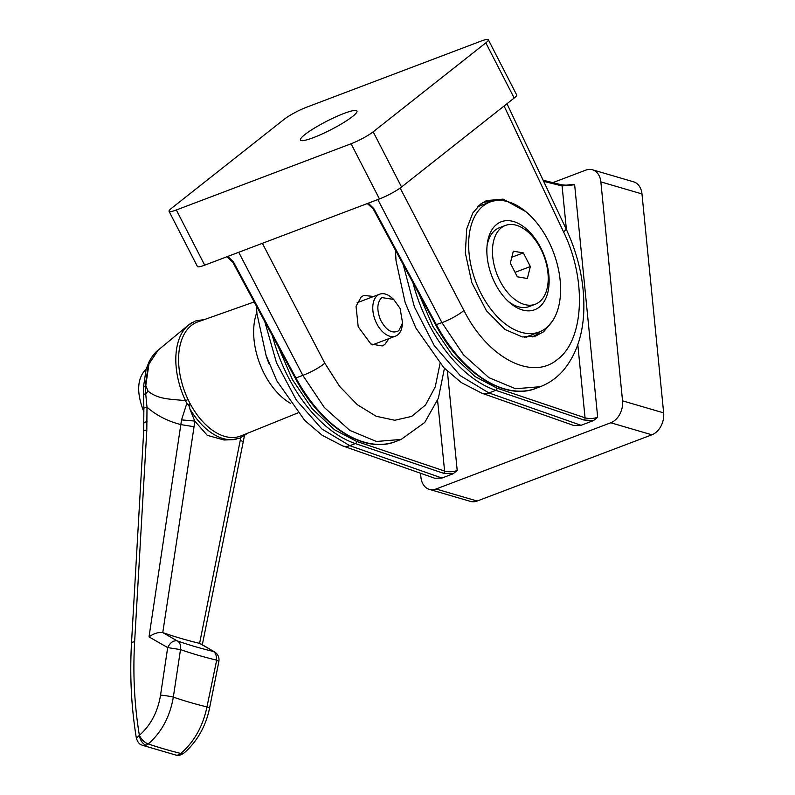 <?xml version="1.0" encoding="UTF-8"?>
<svg xmlns="http://www.w3.org/2000/svg" width="795" height="795" viewBox="0 0 795 795"><rect width="100%" height="100%" fill="white"/><g stroke="black" fill="none" stroke-linecap="round" stroke-linejoin="round"><path stroke-width="1.19" d="M483.966 204.345L478.471 205.885M352.523 116.517A31.77 4.73 152.8 0 1 321.806 134.126A31.77 4.73 152.8 0 1 300.45 140.089A31.77 4.73 152.8 0 1 304.882 134.574A31.77 4.73 152.8 0 1 335.728 116.895A31.77 4.73 152.8 0 1 356.965 111.042A31.77 4.73 152.8 0 1 352.523 116.517M525.853 211.639L503.126 199.128L486.46 200.569L480.468 204.156L472.747 213.08L466.695 228.96L465.343 253.019L471.862 282.752L486.47 310.775L505.054 329.508L522.365 336.951L535.691 336.056L543.76 331.684L552.426 321.11M373.63 296.485L363.832 295.412L361.218 296.903L356.041 306.333L358.207 326.755L370.877 343.987L382.206 345.964L384.82 344.474L388.944 338.61M377.834 199.555L441.931 322.631L463.445 354.779L488.945 377.685L515.558 388.745L540.252 386.708L536.009 388.328A121.009 72.325 -110.8 0 1 436.395 324.718L373.879 208.697L368.304 203.162M238.719 252.283L302.816 375.349L324.33 407.507L349.83 430.413L376.442 441.473L401.137 439.436L395.542 441.563C364.259 454.352 320.435 426.13 295.203 378.072L295.939 377.963A121.009 72.325 69.2 0 0 395.542 441.563M351.082 143.756A17.927 2.673 -27.2 0 0 373.183 131.821L485.825 42.85A17.927 2.673 -27.2 0 0 488.329 39.75A17.927 2.673 -27.2 0 0 481.055 41.102L306.314 107.325A17.927 2.673 -27.2 0 0 284.213 119.27L171.571 208.23A17.927 2.673 -27.2 0 0 169.067 211.331A17.927 2.673 -27.2 0 0 176.341 209.979L351.082 143.756L379.444 198.949A17.927 2.673 -27.2 0 0 401.545 187.004L373.183 131.821M485.825 42.85L514.186 98.033L401.545 187.004M379.444 198.949L204.703 265.172L176.341 209.979M169.067 211.331L197.428 266.524A17.927 2.673 -27.2 0 0 204.703 265.172M514.186 98.033A17.927 2.673 -27.2 0 0 516.69 94.933L488.329 39.75M440.023 363.593L435.243 386.897L425.544 404.963L411.701 416.391L394.807 420.267L376.204 416.272L357.353 404.725L339.753 386.559L324.797 363.196A17.927 3.299 -27.5 0 1 302.816 375.349L295.939 377.963L233.422 261.933L227.847 256.407M526.111 337.348L533.207 334.268M452.991 473.84L457.214 470.541C452.782 471.972 448.579 472.141 444.594 471.047A1.789 1.292 108.6 0 1 443.381 473.234L452.991 473.84L441.921 478.034L349.81 445.677L321.886 428.992L296.376 400.143L276.511 362.798L264.805 321.667M581.036 425.305L593.448 420.605L597.681 417.305C593.249 418.727 589.035 418.895 585.05 417.812L497.014 388.159A1.789 1.292 108.6 0 1 495.802 390.345L488.925 392.949A17.927 13.088 109.4 0 1 481.691 393.137L573.851 425.514L581.036 425.305L488.925 392.949L460.295 375.657L434.299 345.666L414.404 306.95L403.244 264.675M552.813 182.631L585.746 170.15A17.927 13.098 106.3 0 1 592.454 169.782L633.565 181.817A17.927 13.098 106.3 0 1 641.972 193.93L663.656 412.873A17.927 13.098 106.3 0 1 651.88 434.805L477.149 501.029A17.927 13.098 106.3 0 1 470.441 501.397L429.33 489.362A17.927 13.098 106.3 0 1 420.923 477.248L420.535 473.254M477.149 501.029L436.038 488.995A17.927 13.098 106.3 0 1 429.33 489.362M436.038 488.995L610.769 422.771L651.88 434.805M663.656 412.873L622.545 400.839A17.927 13.098 106.3 0 1 610.769 422.771M622.545 400.839L600.861 181.896L641.972 193.93M592.454 169.782A17.927 13.098 106.3 0 1 600.861 181.896M272.447 335.848A121.009 72.325 69.2 0 0 355.345 443.58L349.81 445.677A17.927 13.088 109.4 0 1 342.575 445.866L434.736 478.242L441.921 478.034M597.681 417.305L574.646 184.788L570.919 184.599C567.322 184.897 567.63 185.603 561.171 184.708L543.114 180.217M412.913 282.613A121.009 72.325 -110.8 0 0 495.802 390.345L583.838 419.989L593.448 420.605M546.026 328.116A69.473 41.519 69.2 0 0 550.985 246.311A69.473 41.519 69.2 0 0 489.998 202.049A69.473 41.519 69.2 0 0 483.221 205.915A69.473 41.519 69.2 0 0 478.262 287.72A69.473 41.519 69.2 0 0 539.249 331.972A69.473 41.519 69.2 0 0 546.026 328.116M489.998 202.049L479.246 206.124A69.473 41.519 69.2 0 0 477.467 206.889M539.258 307.128A47.064 28.123 -110.8 0 1 509.496 302.507A47.064 28.123 -110.8 0 1 487.265 243.836A47.064 28.123 -110.8 0 1 496.716 224.349A47.064 28.123 -110.8 0 1 540.729 247.772A47.064 28.123 -110.8 0 1 539.258 307.128M524.372 337.219A69.473 41.519 69.2 0 0 528.496 336.047L539.249 331.972M505.401 225.452A42.135 25.182 -110.8 0 1 542.389 252.293A42.135 25.182 -110.8 0 1 539.378 301.901A42.135 25.182 -110.8 0 1 535.264 304.247A42.135 25.182 -110.8 0 1 498.286 277.405A42.135 25.182 -110.8 0 1 501.297 227.797A42.135 25.182 -110.8 0 1 505.401 225.452L499.359 227.748A42.135 25.182 69.2 0 0 495.245 230.083A42.135 25.182 69.2 0 0 487.057 245.754M508.065 301.206A42.135 25.182 69.2 0 0 529.222 306.542L535.264 304.247M530.344 266.544L527.353 278.508L517.346 276.809L510.33 263.155L513.322 251.19L523.329 252.889L530.344 266.544L515.051 272.337M511.801 257.252L523.329 252.889M254.171 301.941L197.756 321.925A60.957 36.431 69.2 0 0 191.366 325.483A60.957 36.431 69.2 0 0 178.984 367.399A60.957 36.431 69.2 0 0 188.047 399.507L185.533 400.7L186.815 403.453L181.538 419.889L194.755 421.052L207.286 435.342L224.011 439.993L231.981 439.724A62.596 37.405 69.2 0 0 236.055 439.238M188.047 399.507L189.598 402.668L189.747 408.65L194.755 421.052L194.06 426.716L181.071 424.639C167.834 421.271 156.476 415.457 146.995 407.189L145.724 393.893A8.964 1.043 178 0 0 143.557 394.648L143.438 387.125A8.964 1.52 0.8 0 1 145.127 386.261L148.427 364.816L158.205 350.088L149.003 363.732L145.783 385.515L148.009 391.07C158.513 399.835 171.422 398.971 185.533 400.7A62.586 37.405 69.2 0 1 176.222 367.727A62.586 37.405 69.2 0 1 188.504 325.026L195.371 321.011L204.713 319.461M189.071 401.604L189.071 401.604A60.957 36.431 69.2 0 0 240.964 435.918L297.926 412.893M402.578 322.899L402.23 325.592A22.409 13.396 -110.8 0 1 397.739 334.864A22.409 13.396 -110.8 0 1 395.542 336.116A22.409 13.396 -110.8 0 1 375.876 321.836A22.409 13.396 -110.8 0 1 377.476 295.442A22.409 13.396 -110.8 0 1 379.662 294.2A22.409 13.396 -110.8 0 1 391.647 297.648L393.684 299.427L400.094 308.42L402.578 322.899L398.802 330.69C392.283 334.148 386.181 330.531 380.487 319.848C376.601 309.871 377.029 302.448 381.779 297.578L393.684 299.437M146.201 368.95L146.151 368.989C137.098 378.261 136.273 392.402 143.686 411.413L143.855 411.8M180.902 753.501L183.655 753.263C180.286 755.389 177.653 755.975 175.765 755.041A8.964 6.231 104.1 0 0 178.786 754.773A8.964 6.231 104.1 0 0 180.793 753.471L180.902 753.501M181.538 419.889L149.013 636.894L167.685 647.587L160.55 695.108A8.964 0.696 8.5 0 1 173.33 697.106A397.162 131.036 -5.7 0 0 206.948 706.944A8.964 1.163 11.3 0 1 209.512 708.315L218.873 661.44L216.677 660.198L206.948 706.944C202.894 726.342 194.179 741.854 180.793 753.471A435.908 143.825 174.3 0 1 148.277 743.951C161.643 732.215 169.991 716.593 173.33 697.106L180.505 649.594L167.685 647.587C170.18 642.598 173.33 640.353 177.116 640.84L162.766 632.591L194.06 426.716M240.766 437.787L199.595 643.374L214.61 651.96L200.906 643.92M148.168 743.921L148.277 743.951A8.964 6.847 -71.2 0 1 146.051 745.193A8.964 6.847 108.8 0 1 142.335 745.263C141.281 744.527 138.777 745.134 136.372 738.227L139.373 735.365C141.56 739.668 144.491 742.52 148.168 743.921M199.724 643.413L200.757 643.831M136.372 738.227C131.284 707.272 129.674 675.432 131.523 642.728L143.706 430.989L143.865 408.541A8.964 1.809 0.3 0 1 146.995 407.189L146.817 430.115L134.633 641.833C132.815 673.902 134.395 705.076 139.373 735.365A8.964 5.356 -110.8 0 0 146.051 745.193M149.013 636.894C153.723 633.496 158.304 632.055 162.766 632.591M240.229 440.231L243.051 441.672M243.856 436.177A8.964 1.749 16 0 1 244.214 436.892L202.318 644.755M199.595 643.374A400.61 132.179 -5.7 0 1 162.876 632.631M244.214 436.892A8.964 1.749 16 0 1 244.204 436.892L244.671 435.65M148.009 391.07A44.818 21.952 155 0 1 145.724 393.893L145.127 386.261A44.818 12.422 -3.9 0 0 145.793 385.953M247.811 433.146L239.782 438.184L231.981 439.724A62.596 37.405 69.2 0 1 189.747 408.65L188.842 405.341L186.815 403.453M188.842 405.341L189.598 402.668M269.505 364.686A44.818 26.782 -110.8 0 1 265.987 355.176M290.493 403.323A59.237 35.397 -110.8 0 1 256.835 312.425M532.561 336.881A71.769 42.89 69.2 0 0 537.609 333.721A71.769 42.89 69.2 0 0 539.885 331.724M490.644 201.821A71.769 42.89 69.2 0 0 482.704 202.556M504.09 106.013L563.506 231.802C586.978 279.631 584.136 340.002 557.514 359.41C532.054 381.143 487.762 357.989 463.912 310.467A17.927 3.299 -27.5 0 1 441.931 322.631L435.66 324.837L373.143 208.817L373.879 208.697M463.912 310.467L400.153 188.047M563.506 231.802A17.927 2.405 -25.3 0 0 566.139 228.96L506.981 103.738M324.797 363.196L262.37 243.32M295.203 378.072L232.677 262.052L233.422 261.933M457.214 470.541L447.376 371.195M443.381 473.234L355.345 443.58A1.789 1.292 -71.4 0 0 356.558 441.394L444.594 471.047L437.588 400.332M583.838 419.989A1.789 1.292 108.6 0 0 585.05 417.812L577.806 344.603M566.408 229.536L562.085 185.931L574.646 184.788M356.558 441.394L334.546 429.767L312.107 408.66L292.391 379.603L278.18 346.481M543.651 181.359L562.085 185.931A1.789 1.332 -76.1 0 0 561.171 184.708M497.014 388.159L475.003 376.532L452.564 355.425L432.858 326.357L418.637 293.246M191.883 322.691A62.586 37.405 69.2 0 0 188.504 325.026L158.185 350.108M216.27 660.059A8.964 6.151 -76.4 0 0 213.388 651.473A383.478 126.524 -5.7 0 1 177.364 640.929A8.964 6.917 109.4 0 1 180.505 649.594A380.706 125.61 174.3 0 0 216.27 660.059M160.55 695.108C157.788 711.843 150.732 725.269 139.373 735.365M131.523 642.728A8.964 1.421 3.3 0 1 134.633 641.833M143.706 430.989A8.964 1.411 3.3 0 1 146.817 430.115M143.895 423.149A8.964 1.918 -0.5 0 1 147.025 421.668M373.143 208.817L367.28 203.56M566.139 228.96C579.068 256.855 584.931 284.898 583.709 313.091C582.536 335.967 575.928 354.848 563.884 369.715C557.325 377.496 549.454 383.15 540.252 386.708M444.435 368.294L438.383 398.196L424.759 422.443L401.137 439.436M232.677 262.052L226.814 256.795M536.009 388.328C504.716 401.117 460.891 372.895 435.66 324.837M342.575 445.866L322.134 435.272L304.684 420.376L276.849 380.865L266.067 355.395L256.924 313.469L256.407 306.075M481.691 393.137L461.249 382.544L443.799 367.648L415.964 328.146L405.182 302.676L396.039 260.74L395.403 250.127M357.094 302.756L379.662 294.2M142.335 745.263L175.765 755.041M218.873 661.44C219.44 657.346 218.019 654.176 214.61 651.95M183.655 753.263C187.57 750.182 191.645 745.78 195.878 740.026C202.596 730.535 207.137 719.962 209.512 708.315M143.865 408.541L143.557 394.648M372.398 344.881L395.542 336.116M143.438 387.125L146.201 368.95L149.202 361.526C151.994 356.329 154.985 352.523 158.175 350.108"/></g></svg>
